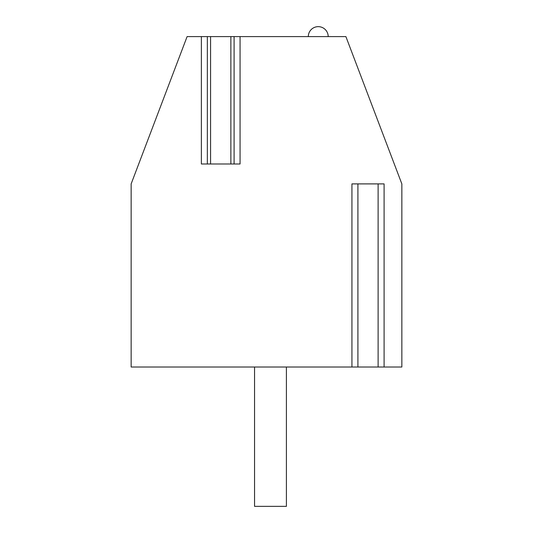 <?xml version="1.0" encoding="UTF-8"?>
<svg xmlns="http://www.w3.org/2000/svg" width="533" height="533" viewBox="0 0 533 533"><rect width="100%" height="100%" fill="white"/><g stroke="black" fill="none" stroke-linecap="round" stroke-linejoin="round"><path stroke-width="0.8" d="M201.374 36.604L201.374 163.991L240.063 163.991L240.063 36.604L345.897 36.604L401.849 183.898L401.849 367.017L131.151 367.017L131.151 183.898L187.103 36.604L210.568 36.604L210.568 163.991M234.893 36.604L210.568 36.604M234.094 163.991L234.094 36.604L240.063 36.604M383.294 367.017L384.093 367.017L384.093 183.898L351.933 183.898L351.933 367.017M383.294 183.898L384.093 183.898M254.554 367.017L254.554 506.35L286.408 506.35L286.408 367.017M308.301 36.604A9.954 9.954 0 0 1 318.254 26.65A9.954 9.954 0 0 1 328.201 36.604M230.869 36.604L230.869 163.991M378.117 367.017L378.117 183.898M357.91 367.017L357.91 183.898M207.344 163.991L207.344 36.604"/></g></svg>
